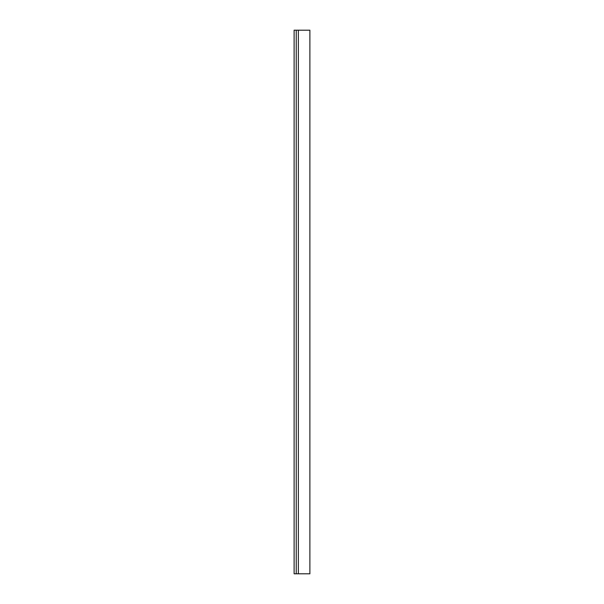 <?xml version="1.0" encoding="UTF-8"?>
<svg xmlns="http://www.w3.org/2000/svg" width="604" height="604" viewBox="0 0 604 604"><rect width="100%" height="100%" fill="white"/><g stroke="black" fill="none" stroke-linecap="round" stroke-linejoin="round"><path stroke-width="0.91" d="M294.118 573.8L296.239 573.8L296.239 30.2L294.118 30.2L294.118 573.8L294.118 30.2L296.239 30.2L296.239 573.8L298.361 573.8L298.361 30.2L296.239 30.2L298.361 30.2L298.361 573.8L309.882 573.8L309.882 30.2L298.361 30.2L309.882 30.2L309.882 573.8L294.118 573.8"/></g></svg>
